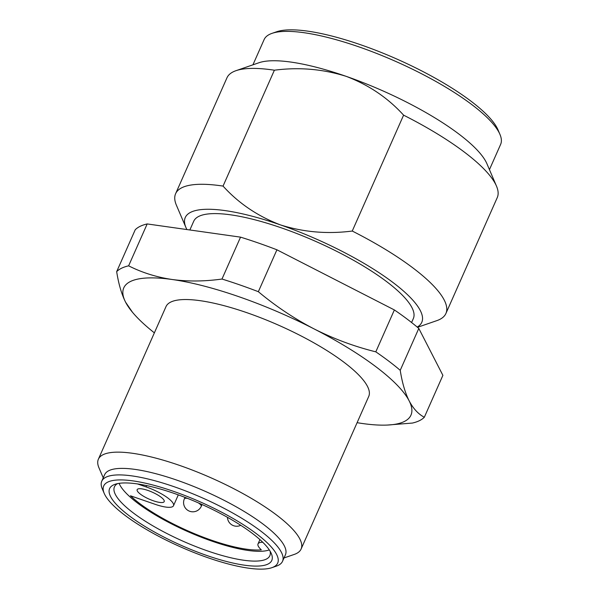 <?xml version="1.0" encoding="UTF-8"?>
<svg xmlns="http://www.w3.org/2000/svg" width="599" height="599" viewBox="0 0 599 599"><rect width="100%" height="100%" fill="white"/><g stroke="black" fill="none" stroke-linecap="round" stroke-linejoin="round"><path stroke-width="0.9" d="M262.744 542.252A25.869 6.679 -156.1 0 0 258.027 543.899A25.869 6.679 -156.1 0 0 258.356 546.318A25.869 6.679 -156.1 0 0 261.321 549.83A82.228 21.22 23.9 0 1 130.477 495.792L155.306 504.373A24.948 6.439 -156.1 0 0 173.493 505.743A24.948 6.439 -156.1 0 0 146.066 486.897L137.515 483.94M164.006 500.24A14.78 3.819 23.9 0 1 164.268 501.378A14.78 3.819 23.9 0 1 151.742 500.195A14.78 3.819 23.9 0 1 137.358 491.03A14.78 3.819 23.9 0 1 137.298 489.428A14.78 3.819 23.9 0 1 150.536 491.427A14.78 3.819 23.9 0 1 164.006 500.24M272.021 33.357L276.618 31.769A125.648 32.428 23.9 0 1 394.711 58.11A125.648 32.428 23.9 0 1 497.237 128.208A125.648 32.428 23.9 0 1 498.024 129.878L499.933 134.356A129.347 33.379 -156.1 0 0 499.124 132.634A129.347 33.379 -156.1 0 0 393.588 60.477A129.347 33.379 -156.1 0 0 272.021 33.357A129.347 33.379 -156.1 0 0 264.107 39.601L252.928 64.827M270.763 552.383A88.697 22.889 23.9 0 1 271.317 553.558A88.697 22.889 23.9 0 1 204.993 554.846A88.697 22.889 23.9 0 1 110.635 496.668A88.697 22.889 23.9 0 1 115.038 484.306A88.697 22.889 23.9 0 1 198.396 502.898A88.697 22.889 23.9 0 1 270.763 552.383M117.576 483.618A84.998 21.938 -156.1 0 0 114.439 486.822A84.998 21.938 -156.1 0 0 115.42 494.564A84.998 21.938 -156.1 0 0 195.334 546.378A84.998 21.938 -156.1 0 0 269.857 555.692A84.998 21.938 -156.1 0 0 270.119 551.215M276.603 554.412A95.159 24.559 -156.1 0 0 175.365 491.989A95.159 24.559 -156.1 0 0 104.204 493.366A95.159 24.559 -156.1 0 0 104.795 494.632A95.159 24.559 -156.1 0 0 182.448 547.726A95.159 24.559 -156.1 0 0 271.886 567.672A95.159 24.559 -156.1 0 0 276.603 554.412M104.204 493.366L102.287 488.896A98.857 25.51 23.9 0 1 101.763 481.207A98.857 25.51 23.9 0 1 188.438 492.041A98.857 25.51 23.9 0 1 281.388 552.308A98.857 25.51 23.9 0 1 282.526 561.308A98.857 25.51 23.9 0 1 276.483 566.085L271.886 567.672M282.526 561.308L285.423 554.779A98.857 25.51 -156.1 0 0 284.278 545.779A98.857 25.51 -156.1 0 0 191.328 485.512A98.857 25.51 -156.1 0 0 104.66 474.678L101.763 481.207M103.253 477.852L98.962 467.826A110.867 28.61 23.9 0 1 98.378 459.201A110.867 28.61 23.9 0 1 195.581 471.353A110.867 28.61 23.9 0 1 299.822 538.943A110.867 28.61 23.9 0 1 301.102 549.036A110.867 28.61 23.9 0 1 294.326 554.397L284.016 557.954M119.104 483.348A84.998 21.938 -156.1 0 0 119.755 484.771A84.998 21.938 -156.1 0 0 189.509 532.361A84.998 21.938 -156.1 0 0 269.295 549.904M496.481 186.102A147.826 38.149 -156.1 0 0 495.553 184.133A147.826 38.149 -156.1 0 0 403.599 115.158L352.249 231.042A147.826 38.149 23.9 0 1 444.203 300.017A147.826 38.149 23.9 0 1 445.911 313.479L497.26 197.595A147.826 38.149 -156.1 0 0 496.481 186.102L486.92 163.729A129.347 33.379 -156.1 0 0 486.103 162.015A129.347 33.379 -156.1 0 0 346.229 76.365A129.347 33.379 -156.1 0 0 259 62.73L236.006 70.675A147.826 38.149 -156.1 0 0 226.961 77.818L175.612 193.702A147.826 38.149 23.9 0 1 223.045 186.087L274.394 70.203A147.826 38.149 -156.1 0 0 236.006 70.675M411.588 322.517L413.34 318.571A120.107 30.998 -156.1 0 0 411.947 307.631A120.107 30.998 -156.1 0 0 299.021 234.411A120.107 30.998 -156.1 0 0 193.724 221.248L189.853 229.971M352.249 231.042C327.443 234.246 303.498 232.195 280.414 224.887A129.347 33.379 -156.1 0 0 185.96 227.56A129.347 33.379 -156.1 0 0 186.768 229.282A129.347 33.379 -156.1 0 0 186.91 229.559M445.911 313.479A147.826 38.149 23.9 0 1 436.873 320.622L417.488 327.316M301.102 549.036L368.729 396.433A110.867 28.61 -156.1 0 0 367.449 386.34A110.867 28.61 -156.1 0 0 263.208 318.75A110.867 28.61 -156.1 0 0 166.005 306.598L98.378 459.201M154.37 332.849A157.065 40.537 23.9 0 1 132.469 312.251A157.065 40.537 23.9 0 1 125.588 302.188A157.065 40.537 23.9 0 1 172.168 279.501A157.065 40.537 23.9 0 1 313.943 328.836A157.065 40.537 23.9 0 1 409.147 400.851A157.065 40.537 23.9 0 1 387.074 425.073A157.065 40.537 23.9 0 1 362.567 423.53A157.065 40.537 23.9 0 1 357.094 422.684M185.96 227.56L176.398 205.195A147.826 38.149 23.9 0 1 175.612 193.702M417.204 327.076A129.347 33.379 -156.1 0 0 280.414 224.887C257.75 216.224 238.627 203.293 223.045 186.087M274.394 70.203C299.028 66.991 322.973 69.05 346.229 76.365C368.759 84.923 387.882 97.862 403.599 115.158M128.62 265.829C142.008 272.612 156.526 277.172 172.168 279.501C187.929 281.62 204.529 281.47 221.982 279.044A170.925 44.109 23.9 0 1 258.349 291.698C275.72 306.231 294.259 318.616 313.943 328.836C333.763 338.854 354.383 346.522 375.805 351.838L394.374 309.945L276.918 249.798A170.925 44.109 -156.1 0 0 240.543 237.144L147.182 223.936A170.925 44.109 -156.1 0 0 135.232 229.754L116.67 271.647A170.925 44.109 23.9 0 1 128.62 265.829L147.182 223.936M375.805 351.838A170.925 44.109 23.9 0 1 400.229 370.317L418.798 328.417A170.925 44.109 -156.1 0 0 394.374 309.945M258.349 291.698L276.918 249.798M221.982 279.044L240.543 237.144M132.469 312.251L125.588 302.188C121.575 294.161 118.602 283.978 116.67 271.647M400.229 370.317C402.161 382.641 405.134 392.824 409.147 400.851C413.235 408.623 418.297 414.096 424.324 417.248A170.925 44.109 23.9 0 1 412.382 423.066L387.074 425.073M424.324 417.248L442.893 375.348L418.798 328.417M489.443 169.637L500.622 144.411A129.347 33.379 -156.1 0 0 499.933 134.356M198.434 502.92A9.24 2.381 23.9 0 1 201.271 506.312L202.058 504.53M201.271 506.312A9.24 9.24 0 0 1 189.082 511.022A9.24 9.24 0 0 1 184.372 498.832A9.24 2.381 23.9 0 1 184.844 498.42A9.24 2.381 23.9 0 1 187.577 498.39M146.066 486.897L146.635 485.594M227.463 517.326A9.24 9.24 0 0 0 240.746 525.308M184.372 498.832L185.016 497.387M173.493 505.743L178.3 494.879M258.027 543.899L259.929 539.609"/></g></svg>
